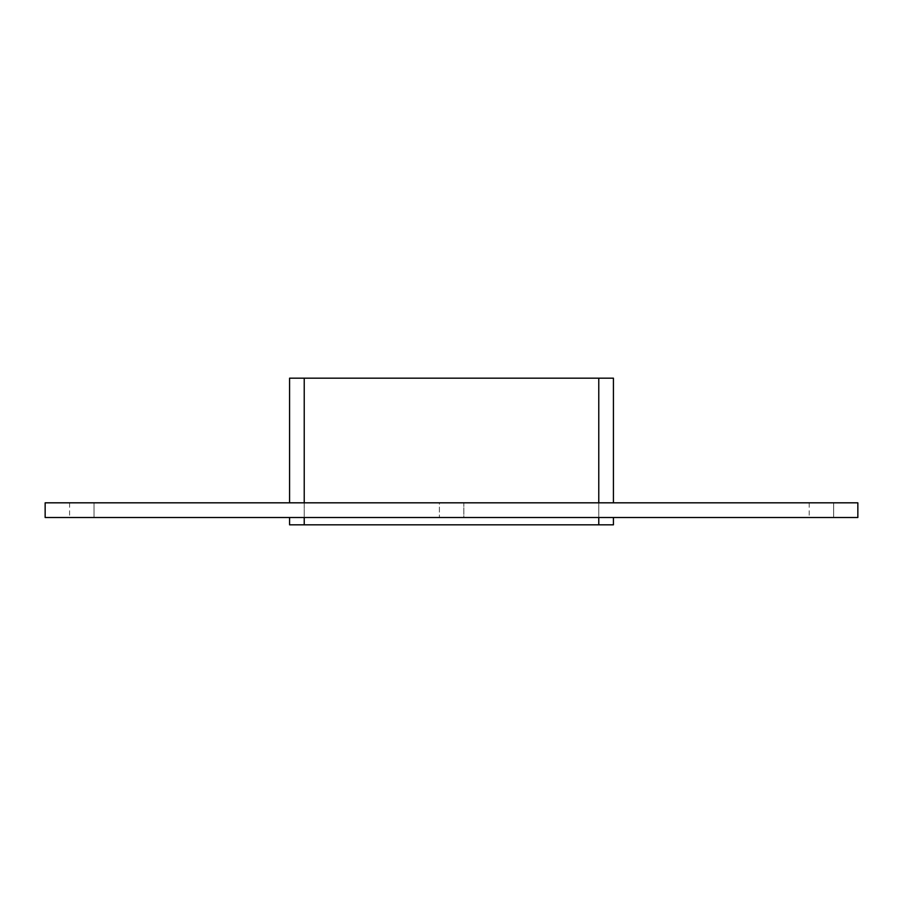 <?xml version="1.0" encoding="UTF-8"?>
<svg xmlns="http://www.w3.org/2000/svg" width="903" height="903" viewBox="0 0 903 903"><rect width="100%" height="100%" fill="white"/><g stroke="black" fill="none" stroke-linecap="round" stroke-linejoin="round"><path stroke-width="0.68" stroke-dasharray="4.51 3.39" d="M94.036 502.824L69.587 502.824L94.036 502.824L94.036 517.498L69.587 517.498L94.036 517.498L69.587 517.498L94.036 517.498L69.587 517.498L94.036 517.498L69.587 517.498L94.036 517.498L69.587 517.498L94.036 517.498L94.036 502.824L69.587 502.824L94.036 502.824L69.587 502.824L94.036 502.824L94.036 517.498L94.036 502.824L69.587 502.824L94.036 502.824L69.587 502.824L94.036 502.824L94.036 517.498M833.65 502.824L809.212 502.824L833.65 502.824L833.65 517.498L809.212 517.498L833.65 517.498L809.212 517.498L833.65 517.498L809.212 517.498L833.65 517.498L809.212 517.498L833.65 517.498L809.212 517.498L833.65 517.498L833.65 502.824L809.212 502.824L833.65 502.824L809.212 502.824L833.65 502.824L833.65 517.498L833.65 502.824L809.212 502.824L833.65 502.824L809.212 502.824L833.65 502.824L833.65 517.498M439.4 502.824L463.849 502.824L463.849 517.498L439.4 517.498L463.849 517.498L439.4 517.498L463.849 517.498L463.849 502.824L439.4 502.824L463.849 502.824L439.4 502.824L439.4 517.498L439.4 502.824M613.43 524.824L304.232 524.824L598.768 524.824L598.768 378.176L304.232 378.176L304.232 524.824L304.232 378.176L598.768 378.176L598.768 524.824L598.768 378.176L598.768 524.824L304.232 524.824L304.232 378.176L304.232 524.824L598.768 524.824L598.768 378.176L304.232 378.176L598.768 378.176L598.768 524.824L304.232 524.824L304.232 378.176L613.43 378.176M857.85 502.824L45.15 502.824L45.15 517.498L857.85 517.498L857.85 502.824M304.232 502.824L598.768 502.824L304.232 502.824L304.232 378.176L304.232 524.824L598.768 524.824L598.768 517.498L289.57 517.498L598.768 517.498M613.43 502.824L598.768 502.824L613.43 502.824M598.768 502.824L598.768 378.176L289.57 378.176L289.57 502.824M304.232 517.498L304.232 524.824L289.57 524.824L289.57 517.498M304.232 524.824L598.768 524.824M598.768 378.176L304.232 378.176M69.587 502.824L69.587 517.498M809.212 502.824L809.212 517.498"/><path stroke-width="1.35" d="M45.15 502.824L857.85 502.824L857.85 517.498L45.15 517.498L45.15 502.824M598.768 517.498L598.768 524.824L613.43 524.824L613.43 517.498L613.43 524.824M613.43 378.176L613.43 502.824L613.43 378.176L598.768 378.176L598.768 502.824M598.768 524.824L304.232 524.824L304.232 517.498M289.57 517.498L289.57 524.824L304.232 524.824M304.232 502.824L304.232 378.176L289.57 378.176L289.57 502.824M304.232 378.176L598.768 378.176"/></g></svg>
